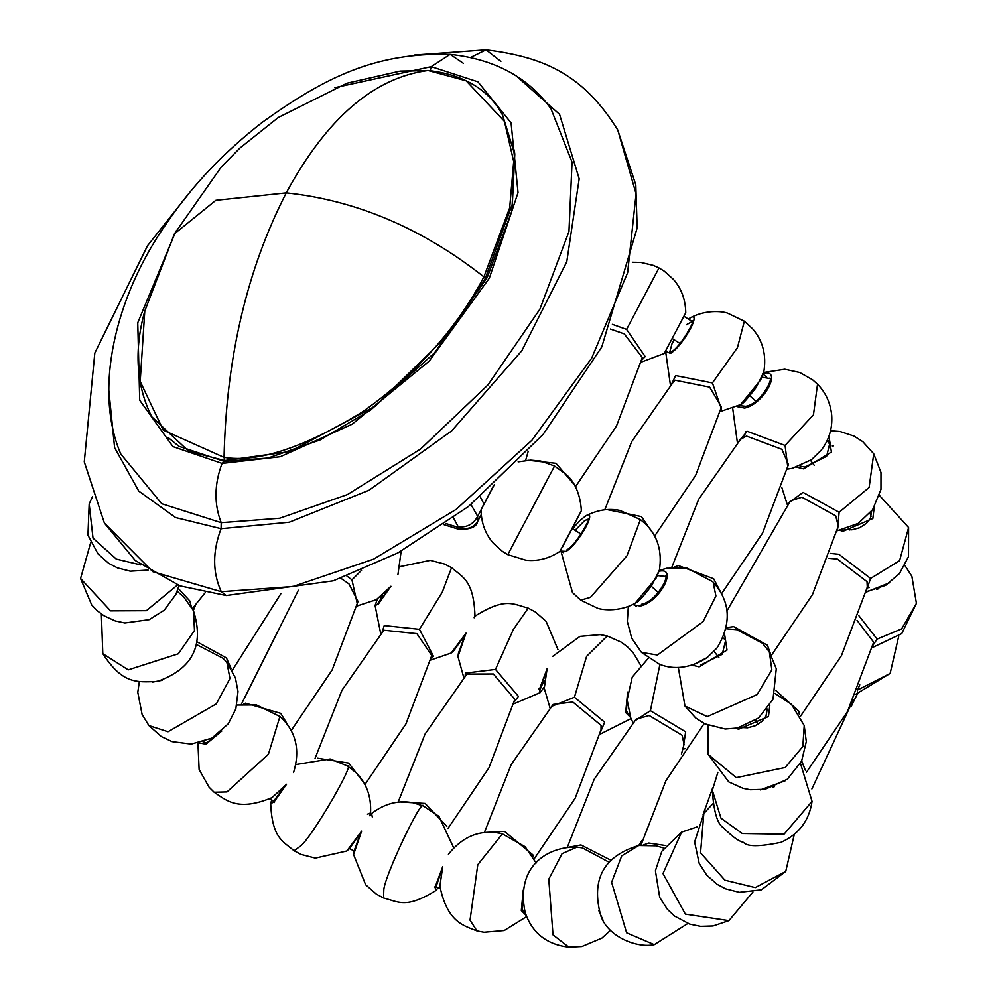 <?xml version="1.0" encoding="UTF-8"?>
<svg xmlns="http://www.w3.org/2000/svg" width="997" height="997" viewBox="0 0 997 997"><rect width="100%" height="100%" fill="white"/><g stroke="black" fill="none" stroke-linecap="round" stroke-linejoin="round"><path stroke-width="1.5" d="M516.321 75.996L559.541 114.306L579.182 178.787L566.782 261.762L521.842 350.707L451.691 430.854L368.977 490.25L289.242 522.229L221.085 528.684L175.584 517.555L138.77 491.097L114.593 447.616L108.735 389.528M463.393 63.322L450.121 54.361C494.811 59.172 528.447 77.355 551.029 108.91L572.054 162.112L568.963 231.516L539.913 309.157L487.982 384.904L420.597 449.024L347.455 494.549L279.696 518.241L221.209 522.665L161.776 503.734L120.836 454.096M334.818 87.649L431.24 66.649L477.949 81.804L511.075 122.855L518.041 192.62L489.353 278.138L429.196 361.138L352.203 424.174L280.269 456.738L222.057 463.406L172.905 446.594L139.705 400.258L137.748 322.754L175.908 231.08M445.671 523.45L458.645 527.55L458.57 529.245C470.235 529.656 476.578 527.077 477.613 521.518L477.663 516.334L470.983 504.507M477.762 521.194C473.401 527.924 467.032 530.043 458.645 527.55L453.461 517.879M602.861 919.832L598.736 910.435M526.179 915.42L521.306 910.548L523.251 890.022M372.267 816.954L371.607 813.477C384.742 803.495 398.613 799.93 413.232 802.797L423.463 806.05C422.142 796.777 384.83 875.528 383.808 889.76L383.546 897.985C398.95 901.961 405.941 908.865 435.764 890.608L435.103 887.131L442.718 866.68L439.889 886.233C447.441 922.586 463.779 925.552 476.99 930.911L470.023 920.156L477.8 864.661L502.401 833.878L525.145 846.74L536.149 863.003M630.565 717.441L625.692 712.568L627.636 692.043M513.642 703.907L540.15 692.628L539.489 689.139L547.104 668.7L544.275 688.242L544.649 690.958M295.959 764.537L330.169 758.979L347.43 765.933L355.854 772.525C366.497 782.981 371.395 796.453 370.56 812.941L369.987 815.284L371.607 813.477L369.75 815.745L370.56 812.941L367.444 814.188M347.43 765.933C355.854 761.808 311.936 837.069 300.733 845.93L294.065 850.777L301.094 854.429L315.326 858.105L346.819 851.002L361.637 831.137L353.586 854.579L365.625 884.725L376.33 894.097L383.546 897.985M465.15 676.078L465.362 673.1L495.497 669.423L513.281 629.618L528.211 608.12C512.819 604.145 505.815 597.24 475.993 615.498L474.136 617.766L474.946 614.962C473.45 580.266 462.782 577.338 451.554 567.679L442.282 592.156L419.463 629.306L433.421 656.25L431.09 658.095M430.567 660.089L451.205 653.01L466.023 633.145L457.972 656.599L463.792 677.636M269.526 798.871L272.019 797.625L286.525 784.278L273.938 802.099L270.685 803.495C272.181 838.19 282.849 841.119 294.065 850.777M373.912 600.879L376.405 599.633L390.911 586.286L378.324 604.12L375.071 605.515L380.729 633.805M236.85 705.066L256.428 704.966L279.92 716.494L268.417 754.206L226.992 791.93L214.156 792.241C226.032 800.068 237.523 811.969 272.019 797.625L286.438 784.415M221.808 731.025L205.968 744.186L199.188 742.915M356.826 606.076L376.405 599.633L390.824 586.423M162.299 680.266L152.379 682.122M494.3 484.741L481.04 509.866C481.264 523.001 485.389 534.143 493.415 543.29L502.5 551.441L507.785 554.656L554.556 466.023L566.433 474.597C568.352 476.466 579.992 486.324 581.351 510.726L562.146 547.714M507.785 554.656L525.793 560.164C537.719 561.485 549.073 558.582 559.865 551.453L579.743 513.779M641.146 362.16L664.251 353.474L684.129 315.8M560.925 551.017L572.49 592.579L580.703 600.144L590.461 597.377L626.988 555.765L640.398 519.574L619.885 510.427C608.32 508.121 596.854 510.015 585.501 516.097L584.479 516.733C599.097 506.202 579.843 542.717 566.221 551.353L561.099 551.117M580.703 600.144L597.34 608.12C599.371 609.279 617.928 612.968 635.176 603.247L656.288 577.861L659.378 570.197C662.307 551.416 657.708 536.012 645.582 523.973L640.398 519.574M671.804 383.695L675.642 375.582L712.431 382.948L737.431 347.654L744.36 321.208L727.723 313.232C725.691 312.073 707.135 308.385 689.887 318.105L688.865 318.753C703.483 308.21 684.229 344.738 670.607 353.374L665.622 351.442L670.445 385.253M720.295 411.537L740.597 404.62L760.674 379.882L763.764 372.217C766.643 355.281 762.917 340.8 752.585 328.773L744.36 321.208M658.469 571.431C678.857 565.86 659.603 602.387 640.211 606.051L632.659 604.593M696.168 663.167L707.135 657.634L717.03 647.938C731.823 623.437 730.527 601.527 713.142 582.198L715.908 596.007L703.084 621.592L657.434 655.017L641.482 652.399L631.712 638.192L627.325 621.405L628.334 606.5M762.855 373.451C783.243 367.881 763.989 404.396 744.597 408.072L737.045 406.614M787.269 469.163L792.341 468.328L811.521 459.654L821.416 449.946C829.168 439.64 832.595 428.062 831.697 415.213C830.464 403 825.74 392.668 817.528 384.206L813.465 414.802L785.075 445.447L787.792 467.169M724.57 634.129L727.025 650.069L699.146 666.856L692.342 665.161M828.956 436.15L831.411 452.09L803.532 468.864L796.728 467.169M769.821 705.29L768.463 716.531L738.652 729.231L735.636 728.346M874.207 507.299L872.849 518.54L843.038 531.251L840.022 530.367M867.141 587.806L869.272 587.594M785.374 780.701L760.287 789.923M889.76 582.722L866.019 592.181M399.996 71.136L346.944 83.2L278.263 117.509L239.965 148.017L221.409 166.786L174.45 233.809L144.777 311.052C133.872 350.209 136.19 385.44 151.706 416.709L188.844 451.367L224.724 460.539L290.077 451.566L375.395 406.041L449.435 333.497L485.29 278.437L512.346 203.999L514.776 154.585L502.638 115.216C494.724 100.149 475.581 75.784 428.286 70.488L428.025 70.488C373.85 77.666 326.592 118.456 286.251 192.87C356.166 200.223 422.055 228.226 483.906 276.867L509.691 207.825L513.692 161.477L504.432 121.385L466.122 80.782L428.025 70.488L398.376 71.323M174.45 233.809L215.826 200.31L286.251 192.87C247.057 269.315 226.319 357.474 224.051 457.386C257.812 462.807 303.736 447.778 361.824 412.284C434.181 361.761 468.254 306.478 483.906 276.867L485.29 278.437M144.777 311.052L140.191 381.477L163.246 430.143L224.051 457.386L224.724 460.539M226.219 595.533L333.222 580.84L397.915 552.899L468.416 506.538L543.053 434.493L601.789 346.931L637.17 227.939L635.799 184.856L617.741 129.959L636.074 193.879L627.624 272.717L591.645 358.21L531.9 440.275L456.152 509.405L373.626 559.13L292.956 586.535L221.272 591.695L152.79 571.692L104.411 523.101L135.243 560.501L180.046 585.9L226.219 595.533L221.272 591.695C212.498 572.477 212.436 551.478 221.085 528.684L221.209 522.665C213.969 504.033 214.243 484.28 222.057 463.406L224.362 461.399L178.899 446.307L168.132 437.533M500.88 61.365L486.025 49.85L470.734 57.377M121.011 454.507C93.195 391.073 114.717 296.221 167.546 221.945C192.67 185.081 224.325 151.818 262.51 122.157C323.639 78.352 374.124 52.305 450.121 54.361L431.24 66.649L430.218 70.662M458.558 526.89C467.194 527.538 473.563 524.011 477.663 516.334L481.04 509.941M567.33 847.3L594.237 779.18L636.123 719.173L649.184 715.534L682.185 735.3L684.029 744.423L681.437 754.168M569.661 847.089L580.939 844.97L610.588 860.062M576.939 847.151L562.059 853.669L548.774 879.204L553.011 934.862L568.863 947.15C546.78 944.57 532.211 933.03 525.157 912.554C514.963 863.888 550.643 846.141 576.939 847.151L582.447 847.911L608.743 862.056M634.354 721.18L650.405 710.711L685.662 731.823L683.369 747.027M659.927 664.351L650.405 710.711M484.343 832.582L511.249 764.475L553.136 704.455L572.777 701.988L601.054 725.342L601.041 729.717L575.194 798.173L534.193 858.866M486.673 832.383L504.532 831.423L532.809 854.79L533.046 856.834M448.413 854.255C462.496 836.62 479.52 829.591 499.46 833.193L502.401 833.878M551.366 706.474L574.434 697.239L604.643 722.202L600.381 732.309M640.535 665.024L633.245 652.848L627.587 646.928L621.256 642.155L607.223 635.986L586.597 656.35L574.434 697.239M629.257 713.64L627.873 713.678L626.527 710.774L627.163 697.09M398.115 802.199L425.034 734.079L466.92 674.072L493.378 673.997L514.813 699.321L488.966 767.79L447.965 828.47M400.445 801.987L425.133 803.432L446.818 826.438M423.463 806.05L438.929 816.344L453.66 847.762M495.497 669.423L518.44 696.367L514.165 701.913M544.462 680.963L540.349 687.793M315.052 758.368L341.959 690.248L383.845 630.241L416.883 633.643L431.751 655.49L405.904 723.959L364.902 784.651M317.382 758.169L348.638 763.079L363.755 782.62M382.075 632.248L384.244 625.58L419.463 629.306M378.947 602.637L382.2 595.458M340.8 578.26L348.975 583.918L358.01 601.49L332.151 669.959L291.149 730.639M243.629 704.156L245.474 703.184L280.73 713.354L290.015 728.608M279.92 716.494L282.114 718.513C296.371 732.957 300.184 750.99 293.542 772.6M346.894 576.054L351.953 579.868L357.35 604.082M361.562 570.259L351.953 579.868M217.894 734.266L206.977 742.478L203.799 743.002L203.064 741.855M197.306 641.993L226.444 657.933L231.055 668.426M148.914 725.579L161.352 736.584L172.082 741.631L191.274 744.086L211.9 738.092L228.301 723.797L235.828 708.917L238.021 691.569L235.429 677.948L226.917 662.482L229.946 678.471L216.374 703.845L168.032 731.748L148.914 725.579L142.097 714.438L137.785 692.317L139.343 681.537M196.696 644.648L223.154 658.332L226.917 662.482M178.226 588.38L189.804 600.942L191.262 606.537M102.816 653.683C122.706 684.141 136.078 682.197 157.227 681.474C192.458 669.074 204.522 645.458 193.43 610.613L194.49 630.49L178.376 653.77L128.239 669.859L102.816 653.683L101.358 614.002M177.179 591.346L183.361 596.443L193.43 610.613M177.528 584.977L146.36 610.687L110.555 610.849L80.57 578.509L90.702 542.53M140.764 564.913L116.3 559.093L93.02 538.168L89.182 503.846L92.559 496.618M610.351 329.035L624.234 333.858L642.33 357.574L616.482 426.031L575.481 486.723M527.949 460.24L555.99 463.306L574.334 484.692M518.153 461.86L530.591 460.14L540.748 461.05L554.556 466.023M612.407 324.349L626.59 329.396L645.209 356.602L641.669 360.166M632.36 262.248L640.984 262.435L653.396 265.414L658.992 267.944L626.59 329.396M604.768 509.816L631.687 441.696L673.573 381.689L675.218 380.256L709.64 387.148L721.467 406.95L695.619 475.407L654.618 536.099M607.098 509.617L641.395 516.583L653.471 534.068M712.431 382.948L721.454 409.131L720.819 409.543M669.535 352.801L672.053 343.579L674.234 339.79M686.372 324.748L692.616 321.283M575.095 530.292L584.753 520.509L588.23 519.275M671.754 567.443L698.66 499.323L740.547 439.316L746.491 436.088L781.922 449.335L788.44 464.577L762.593 533.034L721.591 593.726M674.072 567.243L678.247 565.536L713.678 578.771L720.445 591.695M659.316 570.471L666.681 568.278L686.858 568.053L712.556 581.6M738.777 441.335L747.214 431.302L785.075 445.447M745.93 431.651L744.011 436.898M762.805 377.365L769.036 378.386C774.831 375.57 761.683 403.586 745.806 406.302L741.045 405.804L740.322 404.807M750.816 405.592L747.264 406.826M657.447 575.605L664.65 576.366C670.445 573.562 657.297 601.577 641.42 604.294M646.43 603.571L642.878 604.818M727.05 610.737L790.384 500.93L801.9 497.204L835.71 515.823L838.29 526.179L812.443 594.648L771.429 655.341M726.402 627.636L733.655 626.639L767.466 645.258L770.295 653.309M726.152 628.758L736.708 629.668L762.393 643.202L769.348 651.776L771.852 669.859L757.172 694.535L707.272 716.619L684.964 706.038L678.321 667.454M788.615 502.937L803.009 492.381L839.125 512.271L837.63 528.784M830.538 430.766L840.035 431.489L853.968 436.05L862.816 441.696L873.733 453.797L869.122 487.471L839.125 512.271M833.43 445.896L832.507 446.182M827.46 439.851L830.027 442.332L826.625 456.327L804.915 467.082L800.005 466.023M723.074 637.843L725.642 640.323L722.239 654.319L700.53 665.061M828.445 558.27L837.343 559.055L867.016 581.675L867.29 587.208L841.443 655.665L800.441 716.357M775.928 690.622L798.771 711.11L799.295 714.326M775.118 693.576L791.406 704.231L804.218 725.529L802.834 746.554L785.175 767.528L736.284 777.635L708.119 754.33L708.169 725.342M830.189 553.397L838.888 554.295L870.593 578.459L866.642 589.8M879.528 495.509L908.603 527.538L899.618 560.638L870.593 578.459M857.046 620.408L873.522 642.006L873.322 643.102L847.475 711.571L806.473 772.264M801.688 760.998L805.327 770.232M812.044 801.364C809.228 820.618 798.909 834.265 781.075 842.303C759.627 846.777 747.114 846.814 743.538 842.403C738.789 841.356 732.172 836.545 723.685 827.984C717.504 824.482 713.715 811.919 712.332 790.297L720.981 818.201L742.304 833.542L784.066 834.19L812.044 801.364L800.479 763.428M858.791 615.585L877.123 639.089L872.662 645.707M904.865 565.436L911.869 576.278L916.43 603.372L901.637 628.883L877.123 639.089M785.748 871.428L761.384 889.81L739.263 892.327L725.592 888.813L717.117 884.314L706.761 875.192L699.171 863.352L694.622 841.979L703.82 813.527L700.542 852.821L724.906 880.189L755.277 887.592L785.748 871.428L794.285 834.377M859.775 684.802L857.27 690.834M898.683 636.398L890.134 673.449L858.255 689.675M728.919 920.63L713.005 925.964L700.642 926.35L689.824 924.132L674.583 916.093L667.479 909.414L659.715 897.45L655.403 870.767L661.796 851.326L681.574 832.171L662.98 873.559L685.363 914.112L728.919 920.63L752.934 891.979M643.252 845.032L648.711 843.063L665.684 845.556M642.342 840.072L638.703 845.531L656.051 845.842L663.84 848.086M654.269 944.645C636.884 948.371 607.858 936.781 600.792 915.757C590.86 879.541 603.509 856.136 638.728 845.531L621.729 855.862L611.61 882.308L626.615 932.793L654.269 944.645L687.868 923.459M400.395 71.086L428.536 70.538M617.741 129.959C581.899 72.133 540.81 56.754 486.025 49.85L414.465 55.047M189.754 192.433L147.506 245.748L94.815 353.05L84.271 461.86L104.411 523.101M514.153 149.899L514.751 153.712L511.86 211.04L487.221 277.527L434.567 352.788L370.622 410.066L320.037 439.989L268.043 458.047L224.362 461.399M477.613 521.518L481.227 514.664M443.952 524.659L458.57 529.245M568.863 947.15L581.899 946.502L601.876 938.102L610.65 930.176M682.845 749.021L685.076 748.722M648.299 658.219L632.235 677.113L627.125 699.782L630.702 717.753L633.008 722.738M476.99 930.911L483.981 932.245L504.208 930.525L526.653 916.592M599.858 734.303L631.039 718.6M607.223 635.986L600.219 634.64L580.005 636.373L552.799 656.275M550.02 708.032L544.275 688.242L547.041 668.85M442.656 866.829L439.889 886.233M523.487 911.669L522.141 908.766L522.777 895.082M528.211 608.12L535.426 612.008L546.132 621.38L558.046 649.782M465.4 634.167L458.446 653.072L457.972 656.599M474.946 614.962L474.373 617.305L475.993 615.498M538.841 688.952L539.963 690.248L546.206 671.716M544.212 687.02L540.15 692.628M361.014 832.146L354.06 851.064L353.586 854.579M434.455 886.931L435.577 888.24L441.821 869.696M438.144 887.716L435.764 890.608M451.554 567.679L444.537 564.028L430.305 560.351L400.345 566.545M388.93 588.741L377.14 604.344M377.377 599.047L375.071 605.515M451.205 653.01L453.834 650.655L465.537 634.229M284.544 786.72L272.754 802.336L274.449 802.51M271.72 799.906L270.685 803.495M346.819 851.002L349.448 848.634L361.151 832.208M214.156 792.241L209.096 787.219L199.113 769.522L197.942 743.189M298.365 590.261L241.311 704.368M401.168 551.142L397.928 574.621M281.104 593.365L232.201 670.458M195.699 604.693L193.368 610.476M205.208 592.692L192.396 608.569M179.049 585.538L175.883 594.386L164.306 610.139L149.251 619.635L124.887 622.988L115.241 620.932L104.074 615.81L97.407 610.874L91.724 605.017L80.57 578.509M148.117 570.097L130.258 571.181L117.384 567.879L108.648 563.305L98.03 553.946L87.948 535.165L89.182 503.846M528.211 451.28L525.631 460.44M658.992 267.944L664.276 271.172L673.374 279.322C681.387 288.457 685.512 299.599 685.749 312.746L664.251 353.474M684.74 314.641L685.45 313.856M665.011 352.602L665.261 351.567M580.354 512.632L581.064 511.847M560.526 550.768L559.865 551.453M493.739 485.24L482.05 507.947M480.28 496.905L483.919 503.859L481.04 509.866M739.562 405.268L740.696 404.558C742.304 404.495 747.438 398.812 756.137 387.509L763.764 372.217M692.952 321.445L692.591 320.997C696.753 316.859 681.101 346.782 671.355 351.816L669.797 353.063M689.887 318.105L688.391 319.065M635.176 603.247L636.31 602.537C637.918 602.475 643.053 596.792 651.751 585.488L659.378 570.197M585.501 516.097L579.992 520.434L572.627 528.759M588.566 519.437L588.205 518.988C592.368 514.851 576.715 544.761 566.969 549.796M641.482 652.399L659.266 664.102C664.663 666.457 683.207 672.963 707.135 657.634L717.03 647.938M817.528 384.206L812.505 379.732L799.744 372.504L784.801 369.251L763.714 372.492M737.419 442.88L732.72 408.508M811.521 459.654L821.416 449.959M769.348 651.776L776.277 668.75L773.036 699.196L758.543 718.039L737.493 727.997L725.243 729.031L704.929 723.872L695.669 717.952L684.964 706.038M781.81 487.483L787.269 504.494M873.733 453.797L880.987 472.466L880.974 489.402L872.624 509.704L858.205 523.413L837.106 530.778M804.218 725.529L806.299 741.631L801.576 761.222L787.318 779.243L765.198 789.275L750.392 789.761L743.039 788.34L728.782 781.947L708.119 754.33M908.603 527.538L908.516 556.625L899.481 573.562L885.66 585.364L866.119 591.794M871.64 511.062L870.381 518.191L866.493 523.313L859.638 527.762L851.887 529.831L844.285 529.432M767.254 709.041L765.995 716.17L762.107 721.292L755.252 725.754L747.501 727.81L739.973 727.436M712.332 790.297L717.877 772.339M916.43 603.372L901.749 633.606L872.138 647.701M878.88 588.641L876.762 589.414M774.495 786.621L772.376 787.393M811.882 788.963L853.208 699.894M703.82 813.527L712.693 803.931M890.134 673.449L855.8 694.211M681.574 832.171L697.102 826.899M712.656 787.942L703.109 814.561M851.301 706.337L857.32 693.987M704.194 723.51L665.834 780.9L640.934 845.232M672.389 338.644L679.966 343.429M749.831 395.821L755.788 401.143M810.536 460.352L814.175 465.25M848.783 528.024L849.481 529.968M757.77 724.483L755.9 720.008M718.937 657.659L714.101 651.39M658.419 592.542L651.24 586.236M581.101 534.08L572.266 528.535M693.438 665.697L692.878 664.987M636.161 606.35L633.581 604.12M563.629 552.712L560.302 550.631M524.684 910.984L522.715 910.622M440.101 888.402L435.739 886.856M354.072 850.989L349.498 848.584M273.801 801.426L270.062 798.697M205.108 743.064L203.712 741.643M474.908 615.261L475.756 615.71M684.116 316.41L691.843 321.258M763.216 374.211L766.593 377.165M827.074 440.699L831.062 445.921M869.945 513.193L871.154 516.272"/></g></svg>
